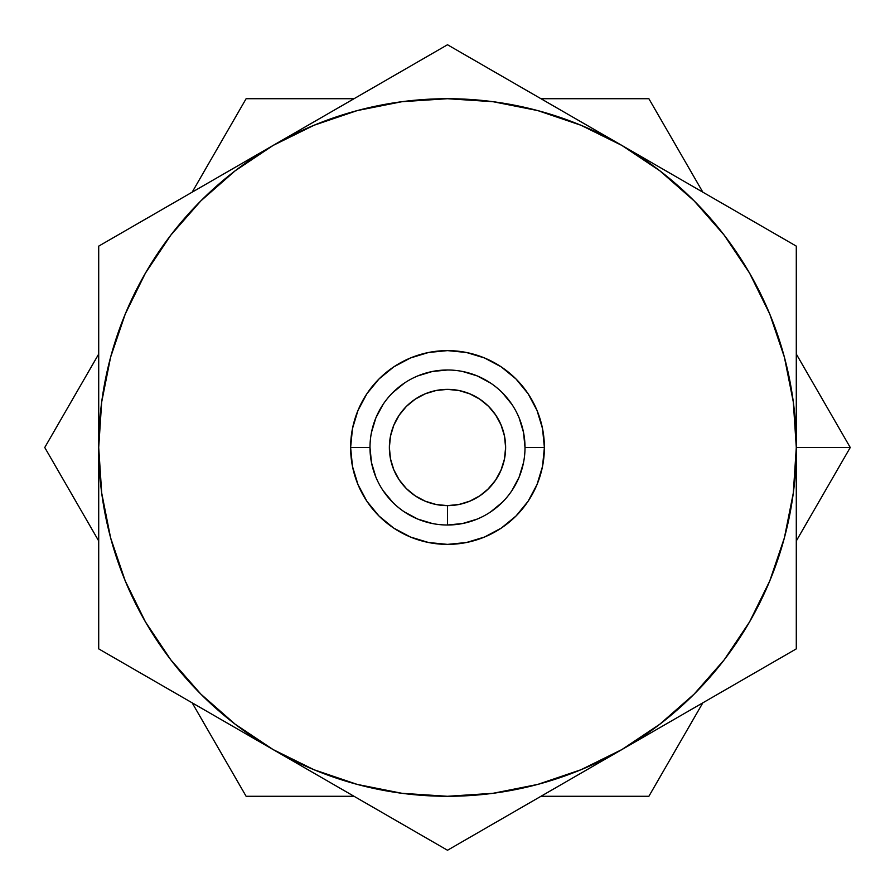 <?xml version="1.0" encoding="UTF-8"?>
<svg xmlns="http://www.w3.org/2000/svg" width="895" height="895" viewBox="0 0 895 895"><rect width="100%" height="100%" fill="white"/><g stroke="black" fill="none" stroke-linecap="round" stroke-linejoin="round"><path stroke-width="1.34" d="M796.293 354.04L850.25 447.5L796.293 540.96L850.25 447.5L796.293 447.5L850.25 447.5L801.45 362.978M71.902 400.468L93.416 363.213M54.36 430.853L68.736 405.961M542.493 796.293L648.875 796.293L697.865 711.435M293.929 796.293L246.125 796.293L192.168 702.832L246.125 796.293L354.04 796.293L246.125 796.293L222.139 754.753M648.875 98.707L702.832 192.168L648.875 98.707L540.96 98.707L601.071 98.707M352.462 98.707L246.125 98.707L197.325 183.229M98.707 540.96L44.75 447.5L98.707 354.04L44.75 447.5L93.729 532.335M823.143 494.443L801.584 531.787M840.64 464.147L826.264 489.039M823.098 400.468L826.197 405.838M600.948 796.293L551.298 796.293M676.049 749.227L672.928 754.642M218.951 749.227L197.459 712.006M352.507 796.293L343.825 796.293M71.701 494.174L68.848 489.241M218.973 145.74L222.016 140.459M294.131 98.707L343.702 98.707M542.538 98.707L551.219 98.707M676.027 145.74L697.451 182.848M658.485 115.354L672.861 140.246M170.878 235.049L145.438 273.109L125.255 314.022L110.588 357.228L101.672 402.101L98.707 447.5L98.707 648.875L447.5 850.25L796.293 648.875L796.293 246.125L447.5 44.75L98.707 246.125L98.707 648.875L447.5 850.25L796.293 648.875L796.293 447.5A348.793 348.793 0 0 1 273.109 749.562A348.793 348.793 0 0 1 273.109 145.438L98.707 246.125L98.707 343.814M235.049 724.122L273.109 749.562L314.022 769.745L357.228 784.412L402.101 793.328M447.332 796.293L493.022 793.306L537.772 784.412L580.978 769.745L621.891 749.562L659.828 724.212L694.128 694.128L724.212 659.828L749.562 621.891L769.745 580.978L784.412 537.772L793.306 493.022L796.293 447.5L796.293 246.125L447.5 44.75L273.109 145.438A348.793 348.793 0 0 1 796.293 447.5L793.306 401.978L784.412 357.228L769.745 314.022L749.562 273.109L724.212 235.172L694.128 200.872L659.828 170.788L621.891 145.438L580.978 125.255L537.772 110.588L492.899 101.672M724.122 659.951L749.562 621.891M540.96 796.293L648.875 796.293L702.832 702.832M354.04 98.707L246.125 98.707L192.168 192.168M493.022 101.694L447.332 98.707M98.707 395.232L98.707 447.5L101.694 493.022L110.588 537.772L125.255 580.978L145.438 621.891L170.788 659.828L200.872 694.128L235.172 724.212M352.473 428.593L357.989 410.425L366.939 393.677L378.988 378.988L393.677 366.939L410.425 357.989L428.593 352.473L447.5 350.616L466.407 352.473L484.575 357.989L501.323 366.939L516.012 378.988L528.061 393.677L537.011 410.425L542.527 428.593L544.384 447.5A96.884 96.884 0 0 1 447.5 544.384A96.884 96.884 0 0 1 350.616 447.5L369.993 447.5A77.507 77.507 0 0 0 447.5 525.007A77.507 77.507 0 0 0 525.007 447.5L544.384 447.5L542.527 466.407L537.011 484.575L528.061 501.323L516.012 516.012L501.323 528.061L484.575 537.011L466.407 542.527L447.5 544.384L428.593 542.527L410.425 537.011L393.677 528.061L378.988 516.012L366.939 501.323L357.989 484.575L352.473 466.407L350.616 447.5L352.473 428.593L357.989 410.425L366.939 393.677M796.293 544.384L796.293 551.152M470.177 393.979L459.325 390.578L467.749 393.006M479.921 399.248L479.944 399.259A58.13 58.13 0 0 0 459.336 390.589M459.258 390.567L470.199 393.99L479.944 399.259L488.368 406.162L495.427 414.609A58.13 58.13 0 0 0 488.368 406.162L480.537 399.662M500.931 424.61L497.038 417.081M479.921 495.752L479.955 495.729A58.13 58.13 0 0 0 504.411 459.37L505.63 447.5L504.422 459.314L505.63 447.5L504.422 435.686L500.909 424.554L495.438 414.62L500.876 424.465L504.4 435.619A58.13 58.13 0 0 0 495.45 414.642L495.483 414.687M504.467 435.921L505.619 446.504M497.094 477.818L500.909 470.446L504.478 459.001L501.726 468.443M487.35 489.822L495.45 480.369L501.088 470.02L497.038 477.919M501.681 468.577L504.388 459.459M493.156 483.479L495.662 480.056L488.368 488.849L479.955 495.729L486.634 490.482M459.348 504.411A58.13 58.13 0 0 0 470.188 501.021L472.18 500.137M459.325 390.578L447.5 389.37L458.844 390.488L469.741 393.789L479.798 399.17L488.603 406.397L495.83 415.202L501.211 425.259L504.511 436.156L505.63 447.5L504.511 458.844L501.211 469.741L495.83 479.798L488.603 488.603L479.798 495.83L469.741 501.211L458.844 504.511L447.5 505.63L436.156 504.511L425.259 501.211L415.202 495.83L406.397 488.603L399.17 479.798L393.789 469.741L390.488 458.844L389.37 447.5L390.488 436.156L393.789 425.259L399.17 415.202L406.397 406.397L415.202 399.17L425.259 393.789L436.156 390.488L447.5 389.37A58.13 58.13 0 0 0 389.37 447.5A58.13 58.13 0 0 1 447.5 389.37A58.13 58.13 0 0 1 505.63 447.5A58.13 58.13 0 0 1 447.5 505.63A58.13 58.13 0 0 1 389.37 447.5A58.13 58.13 0 0 0 447.5 505.63L459.325 504.422L467.749 501.994M525.007 447.5A77.507 77.507 0 0 0 447.5 369.993A77.507 77.507 0 0 0 369.993 447.5L350.616 447.5A96.884 96.884 0 0 1 447.5 350.616A96.884 96.884 0 0 1 544.384 447.5L525.007 447.5A77.507 77.507 0 0 1 447.5 525.007A77.507 77.507 0 0 1 369.993 447.5A77.507 77.507 0 0 1 447.5 369.993A77.507 77.507 0 0 1 525.007 447.5L523.519 432.375L519.111 417.842M459.258 504.433L447.5 505.63L459.258 504.433L470.199 501.01A58.13 58.13 0 0 0 479.933 495.74L475.256 498.582M467.805 501.972L459.28 504.422L470.233 500.999M487.462 489.722L486.701 490.426M487.35 405.178L488.357 406.151A58.13 58.13 0 0 0 479.955 399.271M475.256 396.418L472.18 394.863M495.438 414.62L488.368 406.151M796.293 601.082L796.293 648.875M656.606 729.526L621.891 749.562M693.334 708.314L667.021 723.507M749.227 676.049L711.771 697.675M779.646 658.485L754.753 672.861M311.236 771.579L273.109 749.562M344.541 790.811L318.228 775.618M400.434 823.076L363.348 801.663M430.853 840.64L405.961 826.264M494.566 823.076L489.263 826.141M550.459 790.811L532.335 801.271M98.707 491.601L98.707 473.835M98.707 514.737L98.707 500.271M98.707 597.491L98.707 551.432M201.666 708.314L183.229 697.675M145.773 676.049L140.37 672.928M233.763 168.148L273.109 145.438L235.172 170.788L200.872 200.872L170.788 235.172L145.438 273.109L170.788 235.172M201.666 186.686L227.979 171.493M145.751 218.973L182.994 197.459M115.354 236.515L140.246 222.139M98.707 293.918L98.707 246.125M344.553 104.189L362.978 93.55M400.468 71.902L405.849 68.803M577.812 119.986L621.891 145.438M550.447 104.189L576.671 119.326M494.532 71.902L531.787 93.416M463.487 53.98L489.039 68.736M749.249 218.973L754.642 222.083M693.334 186.686L711.402 197.113M796.293 410.425L796.293 421.165M796.293 297.509L796.293 343.602M402.101 101.672L357.228 110.588L314.022 125.255L273.109 145.438M447.5 98.707L401.978 101.694M401.978 793.306L447.5 796.293M501.323 528.061L484.575 537.011L466.407 542.527M428.593 542.527L410.425 537.011L393.677 528.061M366.939 501.323L357.989 484.575L352.473 466.407M393.677 366.939L410.425 357.989L428.593 352.473M466.407 352.473L484.575 357.989L501.323 366.939M511.951 404.439L502.308 392.692M490.561 383.049L477.158 375.889L462.625 371.481M447.5 369.993L432.375 371.481L417.842 375.889M404.439 383.049L392.692 392.692M383.049 404.439L375.889 417.842L371.481 432.375M369.993 447.5L371.481 462.625L375.889 477.158M383.049 490.561L392.692 502.308M404.439 511.951L417.842 519.111L432.375 523.519M447.5 505.63L447.5 525.007L462.625 523.519L477.158 519.111M490.561 511.951L502.308 502.308M511.951 490.561L519.111 477.158L523.519 462.625M472.112 500.171L469.953 501.122M504.422 435.686L505.63 447.5L504.635 458.218M497.094 417.182L500.898 424.51"/></g></svg>
